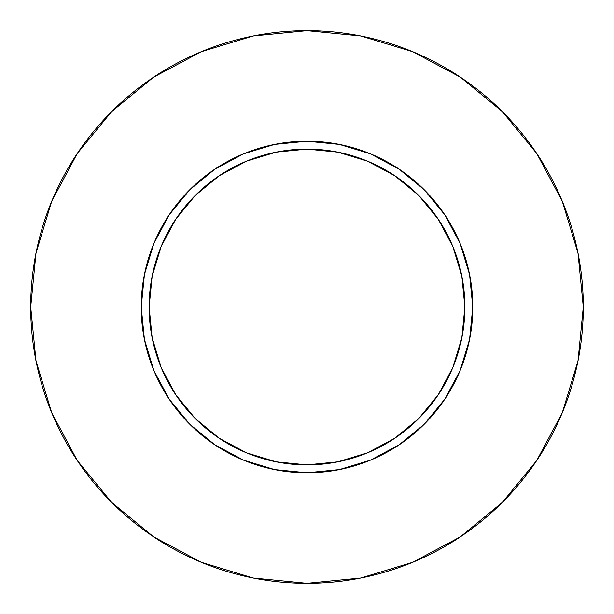 <?xml version="1.0" encoding="UTF-8"?>
<svg xmlns="http://www.w3.org/2000/svg" width="614" height="614" viewBox="0 0 614 614"><rect width="100%" height="100%" fill="white"/><g stroke="black" fill="none" stroke-linecap="round" stroke-linejoin="round"><path stroke-width="0.92" d="M464.882 307L472.78 307A165.78 165.78 0 0 1 307 472.78A165.78 165.78 0 0 1 141.22 307L149.118 307A157.882 157.882 0 0 1 307 149.118A157.882 157.882 0 0 1 464.882 307A157.882 157.882 0 0 1 307 464.882A157.882 157.882 0 0 1 149.118 307L152.149 337.8L161.129 367.418L175.719 394.718L195.359 418.641L219.282 438.281L246.582 452.871L276.2 461.851L307 464.882L337.8 461.851L367.418 452.871L394.718 438.281L418.641 418.641L438.281 394.718L452.871 367.418L461.851 337.8L464.882 307L461.851 276.2L452.871 246.582L438.281 219.282L418.641 195.359L394.718 175.719L367.418 161.129L337.8 152.149L307 149.118L276.2 152.149L246.582 161.129L219.282 175.719L195.359 195.359L175.719 219.282L161.129 246.582L152.149 276.2L149.118 307L141.22 307L144.405 274.658L153.838 243.558L169.157 214.9L189.772 189.772L214.9 169.157L243.558 153.838L274.658 144.405L307 141.22L339.342 144.405L370.442 153.838L399.1 169.157L424.228 189.772L444.843 214.9L460.162 243.558L469.595 274.658L472.78 307L469.595 339.342L460.162 370.442L444.843 399.1L424.228 424.228L399.1 444.843L370.442 460.162L339.342 469.595L307 472.78L274.658 469.595L243.558 460.162L214.9 444.843L189.772 424.228L169.157 399.1L153.838 370.442L144.405 339.342L141.22 307A165.78 165.78 0 0 1 307 141.22A165.78 165.78 0 0 1 472.78 307L464.882 307M30.7 307A276.3 276.3 0 0 1 307 30.7A276.3 276.3 0 0 1 583.3 307A276.3 276.3 0 0 1 307 583.3A276.3 276.3 0 0 1 30.7 307L36.011 360.902L51.73 412.738L77.264 460.508L111.625 502.375L153.492 536.736L201.262 562.27L253.098 577.989L307 583.3L360.902 577.989L412.738 562.27L460.508 536.736L502.375 502.375L536.736 460.508L562.27 412.738L577.989 360.902L583.3 307L577.989 253.098L562.27 201.262L536.736 153.492L502.375 111.625L460.508 77.264L412.738 51.73L360.902 36.011L307 30.7L253.098 36.011L201.262 51.73L153.492 77.264L111.625 111.625L77.264 153.492L51.73 201.262L36.011 253.098L30.7 307M536.736 153.492L502.375 111.625L460.577 77.318M153.492 77.264L111.625 111.625L77.318 153.423M77.264 460.508L111.625 502.375L153.423 536.682M460.508 536.736L502.375 502.375L536.682 460.577"/></g></svg>
